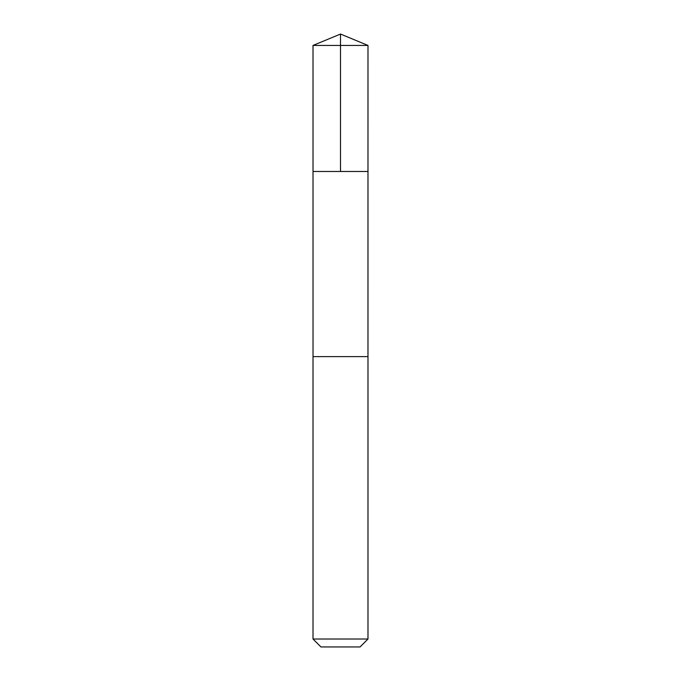 <?xml version="1.0" encoding="UTF-8"?>
<svg xmlns="http://www.w3.org/2000/svg" width="681" height="681" viewBox="0 0 681 681"><rect width="100%" height="100%" fill="white"/><g stroke="black" fill="none" stroke-linecap="round" stroke-linejoin="round"><path stroke-width="1.02" d="M331.4 171.476L367.978 171.476L367.987 45.431L313.013 45.431L313.022 171.476L367.978 171.476L367.97 356.631L313.03 356.631L313.022 171.476L331.4 171.476M367.987 356.631L313.013 356.631L313.013 639.016L367.987 639.016L367.987 356.631M367.987 639.016L360.053 646.95L320.947 646.95L313.013 639.016M340.5 171.476L340.5 34.05L313.013 45.431M340.5 34.05L367.987 45.431"/></g></svg>
